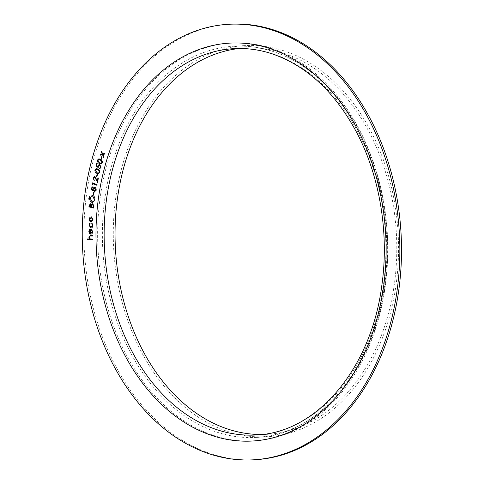 <?xml version="1.0" encoding="UTF-8"?>
<svg xmlns="http://www.w3.org/2000/svg" width="484" height="484" viewBox="0 0 484 484"><rect width="100%" height="100%" fill="white"/><g stroke="black" fill="none" stroke-linecap="round" stroke-linejoin="round"><path stroke-width="0.36" stroke-dasharray="2.42 1.81" d="M230.033 24.2A218.121 158.577 -93.3 0 0 84.391 251.16A218.121 158.577 -93.3 0 0 255.364 459.703M261.65 434.517A193.491 140.669 -93.3 0 0 267.15 434.348A193.491 140.669 -93.3 0 0 396.571 259.206A193.491 140.669 -93.3 0 0 282.71 52.895A193.491 140.669 -93.3 0 0 244.68 48.019A193.491 140.669 -93.3 0 0 239.199 48.491M283.043 50.548A195.899 142.417 -93.3 0 0 244.541 45.617A195.899 142.417 -93.3 0 0 113.734 249.454A195.899 142.417 -93.3 0 0 267.289 436.749A195.899 142.417 -93.3 0 0 398.326 259.43A195.899 142.417 -93.3 0 0 283.043 50.548M92.595 239.749L92.571 239.108M89.607 239.023L87.55 238.963M90.296 235.363L92.541 235.412L92.535 236.053M90.823 236.004L89.97 236.047M89.982 236.047L89.262 237.275L90.26 238.951L92.583 239.108M91.597 229.295L92.644 231.727C92.553 233.3 91.918 234.117 90.75 234.165M90.587 229.071L90.931 233.506M90.417 229.743L89.31 231.521L89.643 232.792L90.381 233.421M89.891 222.888L90.115 223.414L89.413 225.133L91.01 227.401M90.829 228.043C92.014 227.994 92.668 227.153 92.789 225.526L92.027 223.118M90.962 216.808L91.276 216.82M91.288 216.82L93.025 219.663M93.037 219.663L91.325 221.956M91.264 217.467L89.703 219.161L91.294 221.309M93.793 208.059L93.969 206.251M90.484 203.746L91.415 204.841M92.505 203.74L93.981 206.244M92.753 204.454L91.748 205.313L91.524 206.849L93.388 207.297M90.411 204.436L89.486 206.353L91.04 206.728M92.099 195.403L92.777 195.488C94.313 196.129 95.009 197.52 94.882 199.668L94.87 199.668M94.882 199.668L92.595 202.481M92.704 196.165C91.434 195.953 90.629 196.686 90.29 198.355L92.02 201.719L92.565 201.792M89.123 198.41L88.681 198.821L89.123 198.41L89.425 199.039M89.437 199.039L88.995 199.444L89.437 199.039M89.358 196.595L88.911 197L89.358 196.595L89.673 197.218L89.225 197.629L89.673 197.218M93.702 194.846L94.059 192.408M94.065 192.408L93.66 192.275M92.462 186.891L92.789 186.945M92.801 186.939L93.666 188.228M94.707 187.393L95.995 188.288M96.007 188.288L96.231 190.188M96.243 190.188L94.434 191.858M93.352 190.133L92.166 190.72M95.021 188.101L93.751 189.25L94.834 191.253M92.674 187.586L91.694 188.548L92.492 190.097M92.492 184.652L92.68 183.642M92.329 182.813L97.066 184.694M97.078 184.688L96.951 185.33M94.84 177.253L93.569 178.221M93.581 178.221L94.416 180.205M94.428 180.199L94.289 180.81M94.441 176.527L94.961 176.624L96.401 178.638L97.344 180.78M97.95 177.828L98.403 178.021L97.502 182.377M96.969 176.702L97.496 174.337L97.096 174.155M96.401 168.638L97.889 169.037C99.25 169.539 99.885 170.664 99.807 172.419L98.391 173.756M96.419 169.279L95.378 170.211L97.018 172.74L98.349 173.139M96.764 163.15L97.205 163.38L96.618 165.607L97.81 166.587M99.208 164.463L99.922 164.639L100.981 167.682L99.256 168.934M99.734 165.274L98.294 166.181M98.306 166.181L98.21 167.652M98.899 158.782L100.509 159.284C101.846 159.871 102.445 161.039 102.299 162.781L102.287 162.781M102.299 162.781L100.944 164.009M98.93 159.424L97.956 160.277L99.504 162.902L100.902 163.386M101.434 159.091L102.106 156.798M101.743 156.58L102.118 156.798M102.493 154.644L100.406 155.189M101.604 151.413L102.711 153.954M104.992 153.331L104.786 154.033L102.935 154.523L103.915 156.774M103.927 156.774L103.703 157.445M267.15 434.348L256.248 434.977A193.491 140.669 -93.3 0 0 385.669 259.841A193.491 140.669 -93.3 0 0 271.808 53.53A193.491 140.669 -93.3 0 0 233.772 48.654L244.68 48.019M272.141 51.183A195.899 142.417 -93.3 0 0 233.633 46.252A195.899 142.417 -93.3 0 0 102.832 250.089A195.899 142.417 -93.3 0 0 256.387 437.385A195.899 142.417 -93.3 0 0 387.424 260.065A195.899 142.417 -93.3 0 0 272.141 51.183M270.296 48.037A199.275 144.873 -93.3 0 0 105.536 299.771A199.275 144.873 -93.3 0 0 352.255 378.046A199.275 144.873 -93.3 0 0 270.296 48.037M244.541 45.617L233.633 46.252C246.368 45.52 259.019 47.142 271.591 51.116C335.158 69.539 386.311 154.741 386.686 244.517C390.219 345.57 328.539 435.739 256.387 437.385L267.289 436.749"/><path stroke-width="0.73" d="M101.422 159.091L101.047 158.861L101.731 156.574L102.106 156.798L101.422 159.091L101.047 158.861M99.408 168.293L100.545 167.416L99.728 165.274L98.294 166.181L98.198 167.652L96.056 165.855L96.752 163.15L97.193 163.38L96.618 165.607L97.798 166.587L97.901 165.806L99.196 164.463L99.91 164.639L100.968 167.682L99.244 168.934L99.71 168.323M99.256 168.934L99.698 169.001L99.244 168.934L99.42 168.293L100.557 167.416L99.734 165.274L99.232 165.147L99.728 165.274M96.957 176.702L96.576 176.521L97.096 174.155L97.484 174.337L96.957 176.702L96.576 176.521L97.102 174.161M92.48 184.652L92.087 184.083L92.323 182.819L97.066 184.694L96.951 185.33L92.668 183.642L92.48 184.652L92.087 184.083M93.69 194.846L93.297 194.713L93.66 192.275L94.059 192.408L93.69 194.846L93.297 194.713M89.425 199.039L88.983 199.45L88.669 198.821L89.11 198.41L89.425 199.039L88.983 199.45L88.669 198.821L89.11 198.41L88.681 198.821M93.781 208.066L88.935 206.886L89.068 205.579L90.472 203.752L91.403 204.847L92.801 203.764L93.969 206.251L93.781 208.066L88.935 206.886L89.068 205.579M92.505 203.74L91.403 204.847M92.039 223.13L91.772 223.596L92.365 225.453L90.817 227.395L92.353 225.453L91.772 223.596L92.027 223.118L92.777 225.526C92.656 227.159 92.002 227.994 90.817 228.043L88.971 225.06L89.891 222.882L90.103 223.414L89.413 225.133L91.016 227.401M90.829 228.043L88.971 225.06M92.583 239.749L87.556 239.604L87.55 238.963L89.6 239.023L88.832 237.136L90.665 235.357L92.529 235.412L92.535 236.053L89.97 236.047L89.262 237.275L90.26 238.951L92.571 239.108L92.583 239.749L87.556 239.604M92.535 236.053L89.97 236.047M271.252 29.79A218.121 158.577 -93.3 0 0 228.381 24.297A218.121 158.577 -93.3 0 0 82.734 251.256A218.121 158.577 -93.3 0 0 253.713 459.8A218.121 158.577 -93.3 0 0 399.609 262.364A218.121 158.577 -93.3 0 0 271.252 29.79M91.597 229.295L91.373 229.809L92.232 231.751L90.78 233.512L92.22 231.751L91.373 229.809L91.585 229.289L92.644 231.727C92.541 233.3 91.906 234.117 90.738 234.165L89.522 233.5L88.856 231.497L89.576 229.531L90.81 229.071L90.938 233.506M90.75 234.165L89.522 233.5M90.587 229.071L89.576 229.531L88.856 231.497M91.319 221.962L89.758 221.067L89.244 219.095L89.945 217.304L91.276 216.82L93.025 219.663L91.313 221.962L89.746 221.073L89.244 219.095M90.962 216.808L91.276 216.82M92.589 202.481L91.93 202.403C90.393 201.78 89.691 200.394 89.8 198.252L92.087 195.409L92.777 195.488C94.301 196.129 94.997 197.52 94.87 199.668L92.583 202.481L91.918 202.403C90.405 201.78 89.703 200.394 89.812 198.252L92.093 195.409M89.213 197.629L88.899 197L89.346 196.595L89.661 197.218L89.213 197.629M88.899 197L89.346 196.595L88.899 197L89.225 197.629M92.789 186.945L93.654 188.228L95.106 187.453L95.995 188.288L96.231 190.188L94.422 191.858L93.339 190.133L92.154 190.72L91.228 188.355L92.45 186.891M94.707 187.393L93.654 188.228M94.434 191.858L94.846 191.918L93.339 190.133M92.166 190.72L91.228 188.355L92.801 186.939M97.502 182.359L94.84 177.253L93.569 178.221L94.289 180.816L93.128 177.991L94.949 176.624L97.332 180.78L97.937 177.822L98.391 178.021L97.502 182.377L96.056 179.08L94.483 177.186M94.441 176.527L94.949 176.624L93.128 177.991L94.301 180.816M99.795 172.419L98.379 173.756L96.854 173.332C95.493 172.867 94.846 171.759 94.918 170.017L96.401 168.638L97.877 169.037C99.238 169.539 99.879 170.664 99.795 172.419M102.287 162.781L100.932 164.009L99.317 163.483C97.974 162.92 97.369 161.777 97.508 160.047L98.899 158.782L100.497 159.284C101.84 159.871 102.433 161.039 102.287 162.781M102.481 154.65L100.406 155.189L100.624 154.493L102.239 154.081L101.374 152.109L101.592 151.413L102.699 153.954L104.992 153.331L104.774 154.033L102.935 154.523L103.915 156.774L103.697 157.463L102.481 154.65L103.703 157.445M253.713 459.8L255.364 459.703A218.121 158.577 -93.3 0 0 401.266 262.267A218.121 158.577 -93.3 0 0 272.903 29.693A218.121 158.577 -93.3 0 0 230.033 24.2L228.381 24.297M239.199 48.491A193.491 140.669 -93.3 0 0 115.482 249.351A193.491 140.669 -93.3 0 0 261.65 434.517M87.568 239.604L87.562 238.963M89.607 239.023L88.832 237.136L90.302 235.363M89.534 233.5L88.868 231.497M90.369 233.421L90.417 229.743L89.298 231.521L89.631 232.792L90.369 233.421L90.405 229.743M88.983 225.06L89.903 222.882M89.256 219.095L89.945 217.304M89.957 217.304L91.288 216.82M91.288 221.309L92.583 219.597L91.264 217.467L89.697 219.161L91.052 221.297L92.595 219.597L91.252 217.467M89.08 205.579L90.484 203.746M93.376 207.297L92.74 204.454L91.736 205.319L91.518 206.849L93.376 207.297L93.472 206.48L92.553 204.436M90.411 204.436L89.473 206.353L91.028 206.728L90.405 204.436L91.065 206.353M91.028 206.728L91.077 206.353M92.559 201.792L92.008 201.719C93.267 201.931 94.065 201.211 94.398 199.553L92.704 196.165L92.142 196.099L92.692 196.165C91.422 195.953 90.617 196.686 90.278 198.355L92.008 201.719C93.279 201.931 94.078 201.211 94.41 199.553L92.704 196.165M89.437 199.039L88.995 199.444M93.309 194.713L93.672 192.281M94.555 191.21L95.796 190.018L94.743 188.058L93.739 189.25L94.84 191.253M92.281 190.067L93.321 189.105L92.468 187.556L91.688 188.548L92.498 190.097M92.674 187.586L93.309 189.105L92.269 190.067M95.021 188.101L95.796 190.018M94.543 191.21L95.784 190.018M92.099 184.083L92.329 182.819M96.951 185.33L92.668 183.642M97.344 180.78L97.95 177.828M94.84 177.253L94.489 177.186M98.385 173.756L96.854 173.332C95.505 172.861 94.858 171.759 94.931 170.017L96.407 168.638M97.756 169.636L96.419 169.279L95.366 170.211L97.006 172.74L98.343 173.139L99.389 172.189L98.893 170.459L96.425 169.279M99.389 172.189L98.881 170.459L97.744 169.636M98.343 173.139L99.377 172.195M98.198 167.639L96.056 165.855M96.068 165.855L96.764 163.156M97.81 166.587L97.901 165.806M97.913 165.806L99.202 164.463M100.938 164.009L99.317 163.483M99.329 163.483C97.986 162.92 97.381 161.777 97.52 160.047L97.508 160.047M97.52 160.047L98.905 158.782M100.357 159.865L98.93 159.424L97.943 160.277L99.492 162.902L100.896 163.392L101.882 162.527L101.458 160.761L98.936 159.424M100.896 163.392L101.894 162.521L101.446 160.761L100.345 159.865M101.059 158.861L101.743 156.58M100.418 155.189L100.624 154.493M100.636 154.493L102.251 154.081L101.374 152.109M101.386 152.109L101.598 151.425M102.711 153.954L104.992 153.331M268.644 48.128A199.275 144.873 -93.3 0 0 103.885 299.868A199.275 144.873 -93.3 0 0 350.604 378.143A199.275 144.873 -93.3 0 0 268.644 48.128M233.772 48.654A193.491 140.669 -93.3 0 0 104.58 249.986A193.491 140.669 -93.3 0 0 256.248 434.977C316.209 433.017 371.028 369.147 381.767 285.887C389.239 234.256 380.164 177.749 357.416 133.887C335.279 92.093 306.426 65.273 270.858 53.415C258.565 49.525 246.205 47.94 233.772 48.654"/></g></svg>
